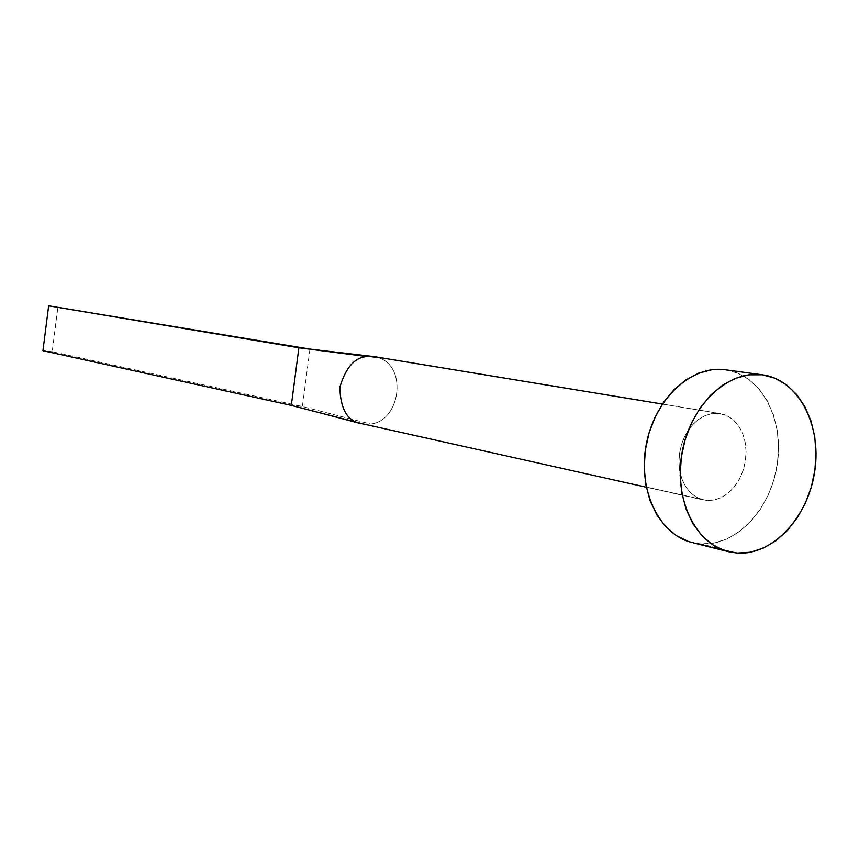 <?xml version="1.0" encoding="UTF-8"?>
<svg xmlns="http://www.w3.org/2000/svg" width="859" height="859" viewBox="0 0 859 859"><rect width="100%" height="100%" fill="white"/><g stroke="black" fill="none" stroke-linecap="round" stroke-linejoin="round"><path stroke-width="0.64" stroke-dasharray="4.29 3.22" d="M718.951 413.383L662.375 404.074L718.951 413.383L712.39 413.49L705.808 415.273L699.484 418.677L693.653 423.584L688.553 429.79L684.387 437.07L681.316 445.134L679.48 453.659L678.932 462.314L679.705 470.743L681.767 478.635L685.031 485.657L689.358 491.541L694.566 496.072L700.461 499.079L706.817 500.464L703.467 499.949L696.703 497.382L690.668 492.894L685.665 486.688L681.928 479.054L679.641 470.345L678.932 460.982L679.834 451.415L682.304 442.106L686.223 433.516L691.398 426.053L697.572 420.072L704.444 415.863L711.692 413.598L718.951 413.383L727.176 415.799L733.436 420.03L738.665 426.043L742.627 433.537L745.14 442.138L746.074 451.426L745.408 460.982L743.164 470.335L739.449 479.054L734.434 486.709L728.368 492.948L721.517 497.458L714.216 500.002L706.817 500.464L713.367 500.163L719.874 498.22L726.08 494.709L731.771 489.77L736.721 483.596L740.759 476.423L743.722 468.52L745.526 460.177L746.074 451.716L745.376 443.448L743.422 435.674L740.308 428.684L736.131 422.768L731.052 418.118L725.254 414.951L718.951 413.383M361.371 423.777L706.817 500.464L364.28 424.239L370.616 424.045C400.273 420.964 407.434 367.469 379.388 358.053L374.352 356.657M691.935 542.491L700.761 543.897L737.172 553.067L700.761 543.897C736.045 546.464 771.103 508.957 777.384 463.742C784.16 418.569 760.741 374.664 725.662 369.832M725.039 369.746L737.591 373.074L749.102 379.571L759.131 388.955L767.334 400.842L773.433 414.768L777.212 430.209L778.565 446.594L777.438 463.334L773.895 479.827L768.043 495.471L760.108 509.709L750.347 522.014L739.105 531.936L726.789 539.065L713.85 543.113L700.761 543.897L692.214 542.566M375.415 356.861L379.388 358.053L310.475 349.173L379.388 358.053C407.434 367.469 400.273 420.964 370.616 424.045L302.379 406.511L309.938 349.108L298.889 347.788M309.938 349.108L302.379 406.511L52.216 351.718L57.897 306.964L52.216 351.718L302.379 406.511L291.319 405.394L302.379 406.511L370.616 424.045L364.28 424.239M52.216 351.718L42.95 350.708L52.216 351.718M703.467 499.949L646.312 487.225M720.175 413.555L662.396 404.052"/><path stroke-width="1.29" d="M662.396 404.052L374.352 356.657L662.375 404.074L373.289 356.506L366.943 356.571C354.746 357.355 345.705 367.577 339.831 387.248C340.411 407.596 346.521 419.46 358.149 422.821L646.312 487.225M725.662 369.832L762.47 374.825C798.022 379.506 821.73 424.346 814.847 470.635C808.459 516.989 772.907 555.58 737.172 553.067L728.26 551.661C694.942 543.726 673.198 497.683 682.304 451.265C691.001 404.772 728.239 369.939 762.148 374.782L725.039 369.746C691.474 364.957 654.762 398.92 646.29 444.296C637.399 489.598 658.971 534.631 691.935 542.491L728.002 551.585M692.214 542.566L688.016 541.331L676.13 535.479L665.564 526.524L656.759 514.788L650.091 500.7L645.85 484.82L644.229 467.79L645.302 450.288L649.028 433.033L655.267 416.744L663.739 402.066L674.1 389.61L685.901 379.861L698.678 373.16L711.896 369.757L725.039 369.746M737.172 553.067L724.298 550.479L712.283 544.531L701.62 535.393L692.741 523.41L686.03 509.011L681.767 492.765L680.167 475.328L681.294 457.407L685.106 439.733L691.463 423.036L700.074 407.993L710.586 395.215L722.548 385.208L735.487 378.325L748.865 374.825L762.148 374.782L774.839 378.164L786.447 384.8L796.561 394.378L804.829 406.522L810.95 420.76L814.729 436.544L816.05 453.305L814.869 470.431L811.25 487.3L805.302 503.32L797.238 517.913L787.349 530.529L775.967 540.708L763.511 548.042L750.412 552.219L737.172 553.067M364.28 424.239L291.319 405.394L42.95 350.708L48.641 305.825L310.475 349.173L298.889 347.788L366.943 356.571L375.415 356.861M358.149 422.821C346.521 419.46 340.411 407.596 339.831 387.248C345.705 367.577 354.746 357.355 366.943 356.571L298.889 347.788L291.319 405.394L358.149 422.821M298.889 347.788L48.641 305.825L298.889 347.788L291.319 405.394L42.95 350.708L48.641 305.825L309.938 349.108M762.438 374.825L725.35 369.789M333.603 416.422L359.824 423.38M300.07 347.938L372.409 356.421"/></g></svg>
